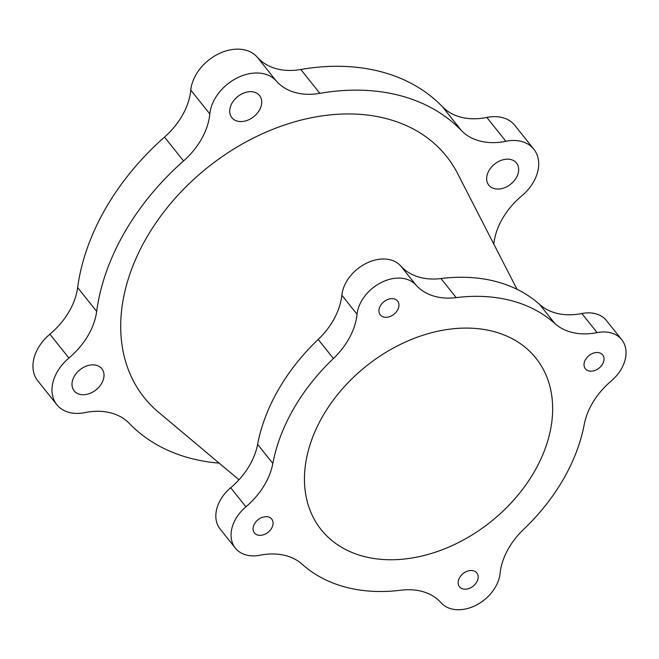 <?xml version="1.0" encoding="UTF-8"?>
<svg xmlns="http://www.w3.org/2000/svg" width="659" height="659" viewBox="0 0 659 659"><rect width="100%" height="100%" fill="white"/><g stroke="black" fill="none" stroke-linecap="round" stroke-linejoin="round"><path stroke-width="0.99" d="M493.789 244.052A221.638 160.771 141.4 0 0 494.011 242.479A66.493 48.231 -38.6 0 1 521.771 195.871A39.894 28.938 141.4 0 0 533.856 149.231A39.894 28.938 141.4 0 0 505.873 141.29A66.493 48.231 -38.6 0 1 461.391 130.523A221.638 160.771 141.4 0 0 319.837 93.347A66.493 48.231 -38.6 0 1 276.269 80.991A39.894 28.938 141.4 0 0 215.007 98.57A39.894 28.938 141.4 0 0 209.826 113.949A66.493 48.231 -38.6 0 1 201.193 139.584A66.493 48.231 -38.6 0 1 183.548 160.944A221.638 160.771 141.4 0 0 124.732 232.149A221.638 160.771 141.4 0 0 96.667 311.427A66.493 48.231 -38.6 0 1 88.248 335.217A66.493 48.231 -38.6 0 1 68.907 358.035A39.894 28.938 141.4 0 0 57.3 371.734A39.894 28.938 141.4 0 0 56.822 404.675A39.894 28.938 141.4 0 0 84.805 412.616A66.493 48.231 -38.6 0 1 129.288 423.391A221.638 160.771 141.4 0 0 219.192 463.145M68.907 358.035L49.878 334.187A66.493 48.231 141.4 0 0 69.22 311.361A66.493 48.231 141.4 0 0 77.638 287.579L96.667 311.427M183.548 160.944L164.519 137.097A66.493 48.231 141.4 0 0 182.164 115.737A66.493 48.231 141.4 0 0 190.797 90.102L209.826 113.949M74.36 376.215A17.727 12.859 141.4 0 0 74.146 390.853A17.727 12.859 141.4 0 0 101.659 383.381A17.727 12.859 141.4 0 0 101.865 368.735A17.727 12.859 141.4 0 0 74.36 376.215M489.019 170.533A17.727 12.859 141.4 0 0 488.813 185.171A17.727 12.859 141.4 0 0 516.318 177.699A17.727 12.859 141.4 0 0 516.532 163.053A17.727 12.859 141.4 0 0 489.019 170.533M232.067 103.051A17.727 12.859 141.4 0 0 231.861 117.689A17.727 12.859 141.4 0 0 259.366 110.218A17.727 12.859 141.4 0 0 259.58 95.571A17.727 12.859 141.4 0 0 232.067 103.051M49.878 334.187A39.894 28.938 141.4 0 0 38.271 347.878A39.894 28.938 141.4 0 0 37.794 380.828L56.822 404.675M164.519 137.097A221.638 160.771 141.4 0 0 105.704 208.302A221.638 160.771 141.4 0 0 77.638 287.579M276.269 80.991L257.241 57.144A39.894 28.938 141.4 0 0 195.978 74.714A39.894 28.938 141.4 0 0 190.797 90.102M508.633 548.296A66.493 48.231 -38.6 0 1 523.683 529.309A175.096 127.006 141.4 0 0 563.33 479.307A175.096 127.006 141.4 0 0 584.253 424.396A66.493 48.231 -38.6 0 1 592.202 403.547A66.493 48.231 -38.6 0 1 611.19 381.017A35.462 25.726 141.4 0 0 621.322 369.007A35.462 25.726 141.4 0 0 621.742 339.723A35.462 25.726 141.4 0 0 597.095 332.622A66.493 48.231 -38.6 0 1 554.87 323.544A175.096 127.006 141.4 0 0 456.185 297.629A66.493 48.231 -38.6 0 1 415.986 285.059A35.462 25.726 141.4 0 0 381.495 282.39A35.462 25.726 141.4 0 0 357.063 314.285A66.493 48.231 -38.6 0 1 333.413 358.521A175.096 127.006 141.4 0 0 272.842 463.434A66.493 48.231 -38.6 0 1 245.906 506.812A35.462 25.726 141.4 0 0 235.354 548.115A35.462 25.726 141.4 0 0 260.008 555.216A66.493 48.231 -38.6 0 1 302.226 564.293A175.096 127.006 141.4 0 0 400.911 590.209A66.493 48.231 -38.6 0 1 441.118 602.779A35.462 25.726 141.4 0 0 495.453 587.021A35.462 25.726 141.4 0 0 500.033 573.552A66.493 48.231 -38.6 0 1 508.633 548.296M322.778 416.142A137.418 99.674 141.4 0 0 331.271 540.001A137.418 99.674 141.4 0 0 534.325 471.696A137.418 99.674 141.4 0 0 543.84 370.407A137.418 99.674 141.4 0 0 439.166 330.95A137.418 99.674 141.4 0 0 322.778 416.142M380.416 305.743A11.079 8.04 141.4 0 0 380.284 314.895A11.079 8.04 141.4 0 0 397.476 310.224A11.079 8.04 141.4 0 0 397.608 301.072A11.079 8.04 141.4 0 0 380.416 305.743M254.547 523.757A11.079 8.04 141.4 0 0 254.415 532.909A11.079 8.04 141.4 0 0 271.607 528.238A11.079 8.04 141.4 0 0 271.739 519.086A11.079 8.04 141.4 0 0 254.547 523.757M459.62 577.614A11.079 8.04 141.4 0 0 459.488 586.765A11.079 8.04 141.4 0 0 476.679 582.095A11.079 8.04 141.4 0 0 476.819 572.943A11.079 8.04 141.4 0 0 459.62 577.614M585.497 359.6A11.079 8.04 141.4 0 0 585.365 368.752A11.079 8.04 141.4 0 0 602.557 364.081A11.079 8.04 141.4 0 0 602.688 354.929A11.079 8.04 141.4 0 0 585.497 359.6M238.97 479.744L158.448 412.172A193.375 140.276 -38.6 0 1 146.487 237.866A193.375 140.276 -38.6 0 1 310.274 117.977A193.375 140.276 -38.6 0 1 457.585 173.506L517.01 289.293M257.241 57.144A66.493 48.231 141.4 0 0 300.809 69.492L319.837 93.347M461.391 130.523L442.362 106.667A221.638 160.771 141.4 0 0 300.809 69.492M442.362 106.667A66.493 48.231 141.4 0 0 486.844 117.442L505.873 141.29M533.856 149.231L514.827 125.383A39.894 28.938 141.4 0 0 486.844 117.442M245.906 506.812L230.683 487.734A35.462 25.726 141.4 0 0 220.131 529.029L235.354 548.115M333.413 358.521L318.19 339.443A175.096 127.006 141.4 0 0 257.62 444.355L272.842 463.434M415.986 285.059L400.763 265.972A35.462 25.726 141.4 0 0 366.264 263.312A35.462 25.726 141.4 0 0 341.84 295.199L357.063 314.285M554.87 323.544L539.647 304.466A175.096 127.006 141.4 0 0 440.962 278.543L456.185 297.629M621.742 339.723L606.519 320.636A35.462 25.726 141.4 0 0 581.864 313.536L597.095 332.622M230.683 487.734A66.493 48.231 141.4 0 0 257.62 444.355M318.19 339.443A66.493 48.231 141.4 0 0 341.84 295.199M400.763 265.972A66.493 48.231 141.4 0 0 440.962 278.543M539.647 304.466A66.493 48.231 141.4 0 0 581.864 313.536"/></g></svg>
